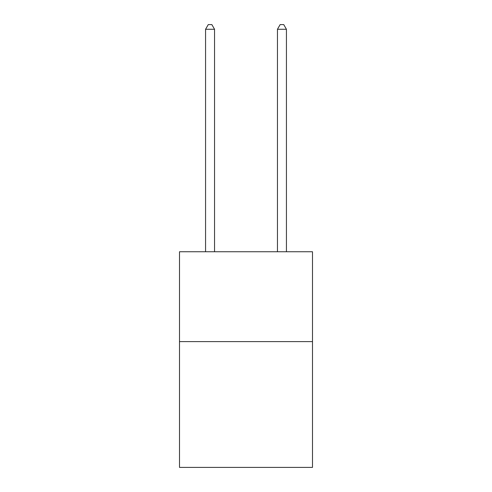 <?xml version="1.0" encoding="UTF-8"?>
<svg xmlns="http://www.w3.org/2000/svg" width="492" height="492" viewBox="0 0 492 492"><rect width="100%" height="100%" fill="white"/><g stroke="black" fill="none" stroke-linecap="round" stroke-linejoin="round"><path stroke-width="0.74" d="M312.494 341.602L312.494 467.4L179.506 467.4L179.506 251.75L312.494 251.75L312.494 341.602L179.506 341.602M214.549 251.75L214.549 29.274L205.564 29.274L205.564 251.75M205.564 29.274L208.264 24.6L211.855 24.6L214.549 29.274M286.436 251.75L286.436 29.274L277.451 29.274L277.451 251.75M277.451 29.274L280.145 24.6L283.736 24.6L286.436 29.274"/></g></svg>
